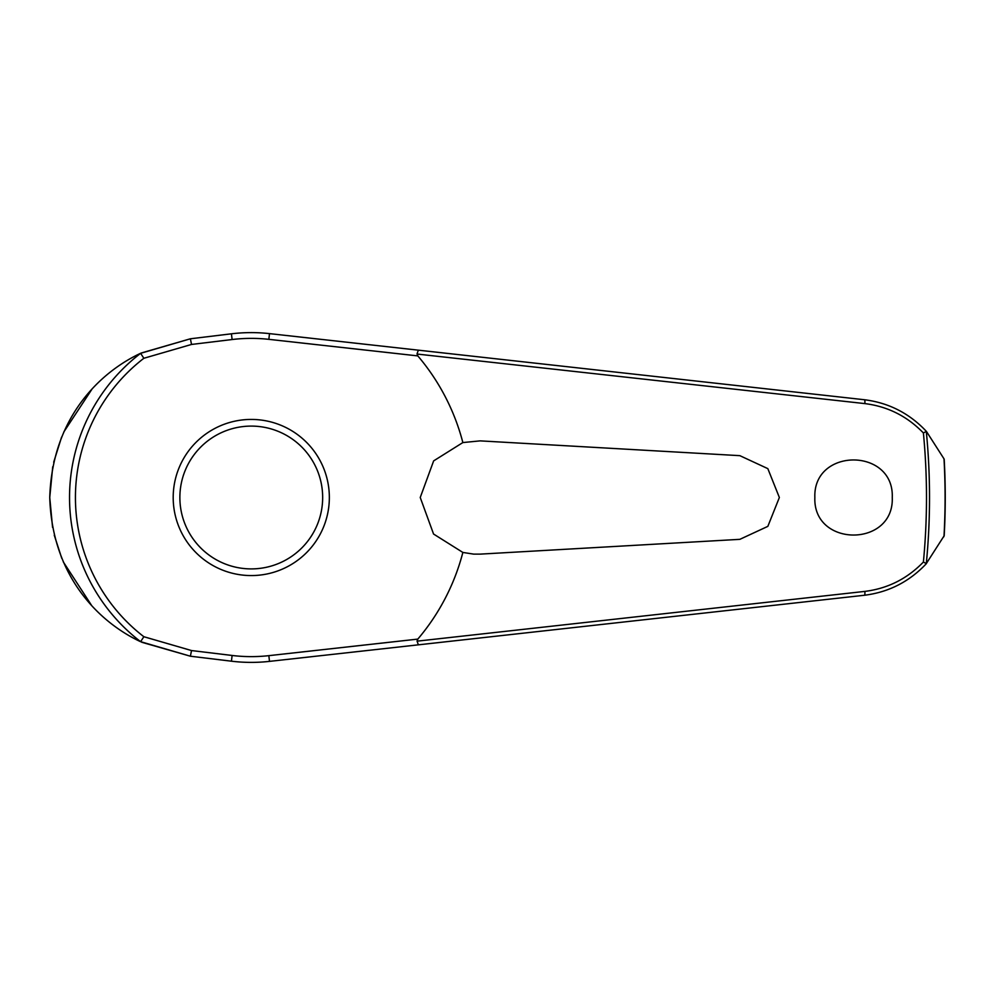 <?xml version="1.0" encoding="UTF-8"?>
<svg xmlns="http://www.w3.org/2000/svg" width="995" height="995" viewBox="0 0 995 995"><rect width="100%" height="100%" fill="white"/><g stroke="black" fill="none" stroke-linecap="round" stroke-linejoin="round"><path stroke-width="1.49" d="M944.193 459.292L944.193 459.292A693.975 693.975 0 0 1 944.193 535.708L926.295 563.593A678.254 678.254 0 0 0 926.295 431.407L923.397 432.974A675.219 675.219 0 0 1 923.397 562.026L926.295 563.593M926.295 431.407L926.432 431.432C909.405 413.323 888.734 402.764 864.431 399.741L269.483 333.623A164.884 164.884 0 0 0 231.425 333.81L190.393 338.785L140.618 353.324A181.749 181.749 0 0 0 140.618 641.675L190.393 656.215L231.425 661.19A164.884 164.884 0 0 0 269.483 661.376L418.335 644.835L417.042 640.954M417.042 354.046L864.829 403.597C887.639 406.42 907.166 416.208 923.397 432.974M418.335 350.165L417.054 353.834L417.813 355.899A218.601 218.601 0 0 1 462.862 442.564L480.175 440.872L739.845 455.66L767.829 468.633L779.359 497.5L767.841 526.367L739.845 539.34L480.175 554.128L473.719 554.128L462.862 552.436L433.559 534.029L420.238 497.5L433.646 460.884L462.862 442.564M814.855 497.5C812.927 447.451 894.207 447.451 892.266 497.5C894.207 547.548 812.927 547.548 814.855 497.5M482.55 441.009L480.175 440.872M140.618 353.324L143.865 358.275L191.525 344.444L190.393 338.785L141.128 353.038M91.751 389.493L63.742 432.091M61.59 437.116L53.693 462.202M52.735 466.73L49.75 497.5L52.561 527.362M191.525 344.444L232.121 339.531A159.125 159.125 0 0 1 268.849 339.345L417.813 355.899M251.275 575.57A78.07 78.07 0 0 0 329.345 497.5A78.07 78.07 0 0 0 251.275 419.43A78.07 78.07 0 0 0 173.192 497.5A78.07 78.07 0 0 0 251.275 575.57A78.07 78.07 0 0 1 173.192 497.5A78.07 78.07 0 0 1 251.275 419.43M140.618 641.675L143.865 636.725A175.841 175.841 0 0 1 143.865 358.275M923.397 562.026C907.166 578.791 887.639 588.58 864.829 591.403L417.054 641.166L417.813 639.101L268.849 655.655L269.483 661.376M268.849 655.655A159.125 159.125 0 0 1 232.121 655.469L191.525 650.556L143.865 636.725M418.335 644.835L864.431 595.259C888.734 592.236 909.405 581.677 926.432 563.568M462.862 552.436A218.601 218.601 0 0 1 417.813 639.101M943.695 536.89L944.006 536.156A693.813 693.813 0 0 0 944.006 458.844L926.432 431.432M480.175 554.128L482.55 553.991M54.252 535.161L61.765 558.307M63.294 561.901L91.366 605.084M141.812 642.285L190.393 656.215L191.525 650.556M140.432 641.626C102.099 623.703 52.25 579.227 49.75 497.5C52.25 415.773 102.099 371.297 140.432 353.374M232.121 655.469L231.425 661.19M268.849 339.345L269.483 333.623M232.121 339.531L231.425 333.81M322.666 497.5A71.404 71.404 0 0 0 251.275 426.096A71.404 71.404 0 0 0 179.871 497.5A71.404 71.404 0 0 0 251.275 568.904A71.404 71.404 0 0 0 322.666 497.5M864.431 399.741A4.005 0.821 96.3 0 1 864.829 403.597M864.431 595.259A4.005 0.821 -96.3 0 0 864.829 591.403"/></g></svg>
